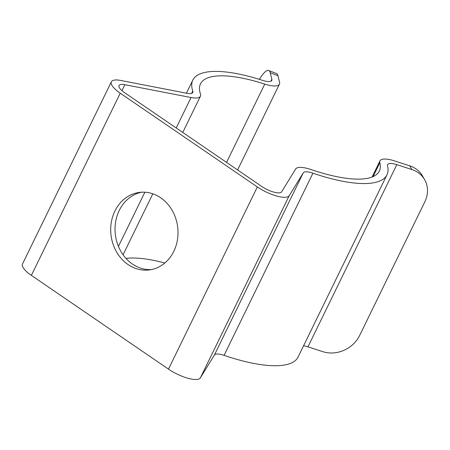 <?xml version="1.0" encoding="UTF-8"?>
<svg xmlns="http://www.w3.org/2000/svg" width="450" height="450" viewBox="0 0 450 450"><rect width="100%" height="100%" fill="white"/><g stroke="black" fill="none" stroke-linecap="round" stroke-linejoin="round"><path stroke-width="0.67" d="M200.441 93.892A99.478 30.797 -154 0 1 200.475 83.869A99.478 30.797 -154 0 1 264.752 84.094A22.736 7.037 26 0 0 279.439 84.144A22.736 7.037 26 0 0 279.557 82.226L277.926 75.707L270.214 72.686L271.851 79.211A14.209 4.399 -154 0 1 271.778 80.409A14.209 4.399 -154 0 1 262.597 80.376A108.006 33.435 26 0 0 192.808 80.128A108.006 33.435 26 0 0 192.774 91.013A14.209 4.399 -154 0 1 192.769 92.441A14.209 4.399 -154 0 1 186.907 93.285L120.735 80.454A22.736 7.037 26 0 0 111.358 81.793A22.736 7.037 26 0 0 120.24 93.201L257.344 186.947A22.736 7.037 26 0 0 289.232 195.66L303.255 172.834A14.209 4.399 -154 0 1 312.93 173.171A108.006 33.435 26 0 0 386.961 174.825A108.006 33.435 26 0 0 387.54 165.808A14.209 4.399 -154 0 1 387.619 164.621A14.209 4.399 -154 0 1 396.827 164.661L411.834 169.521L409.697 165.808L394.689 160.948A22.736 7.037 26 0 0 379.952 160.886A22.736 7.037 26 0 0 379.834 162.782A99.478 30.797 -154 0 1 379.294 171.084A99.478 30.797 -154 0 1 311.113 169.566A22.736 7.037 26 0 0 295.633 169.031L281.604 191.852A14.209 4.399 -154 0 1 261.675 186.407L124.571 92.661A14.209 4.399 -154 0 1 119.019 85.534A14.209 4.399 -154 0 1 124.881 84.696L191.053 97.526A22.736 7.037 26 0 0 200.436 96.182A22.736 7.037 26 0 0 200.441 93.892M125.978 258.401A99.478 30.797 -154 0 1 164.824 263.002M270.214 72.686A28.423 6.812 -68.6 0 0 268.734 70.515L276.441 73.53A28.423 6.812 111.4 0 1 277.926 75.707M268.734 70.515A28.423 6.812 -68.6 0 0 259.363 79.358M111.358 81.793L22.5 263.976A22.736 7.037 26 0 0 31.382 275.383L168.486 369.129A22.736 7.037 26 0 0 200.374 377.843L214.403 355.022A14.209 4.399 -154 0 1 224.078 355.354A108.006 33.435 26 0 0 298.103 357.007L386.961 174.825M114.907 211.028A39.083 33.57 -97.1 0 0 116.674 252.129A39.083 33.57 -97.1 0 0 149.197 269.949A39.083 33.57 -97.1 0 0 177.677 227.014A39.083 33.57 -97.1 0 0 139.528 192.386A39.083 33.57 -97.1 0 0 114.907 211.028M303.576 345.791A14.209 4.399 -154 0 1 307.969 346.843L322.976 351.703A28.423 24.576 150.1 0 0 359.657 335.447L424.817 201.847A28.423 24.576 150.1 0 0 424.62 179.629A28.423 24.576 150.1 0 0 411.834 169.521M409.697 165.808A28.423 24.576 -29.9 0 1 422.477 175.916L424.62 179.629M151.352 269.595A39.083 33.57 82.9 0 1 120.397 250.509A39.083 33.57 82.9 0 1 119.239 210.487A39.083 33.57 82.9 0 1 141.705 192.195M264.752 84.094L226.558 162.394M271.851 79.211L270.877 81.203M192.774 91.013L191.644 93.33M120.24 93.201L31.382 275.383M257.344 186.947L168.486 369.129M289.232 195.66L200.374 377.843M303.255 172.834L214.403 355.022M312.93 173.171L224.078 355.354M396.827 164.661L307.969 346.843M379.834 162.782L373.084 176.619M124.881 84.696L121.967 90.669M191.053 97.526L176.209 127.969M144.872 192.218L118.44 246.403M279.439 84.144L237.594 169.942M192.808 80.128L186.441 93.189M379.952 160.886L372.077 177.041M200.436 96.182L182.751 132.441M152.82 193.809L123.075 254.79"/></g></svg>
